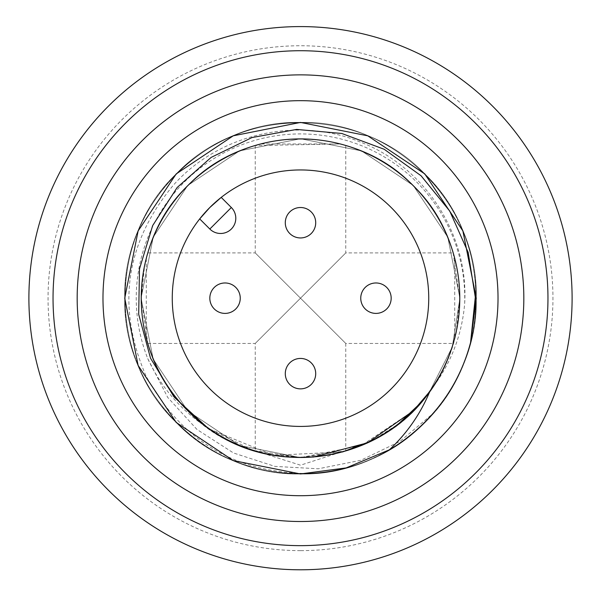 <?xml version="1.0" encoding="UTF-8"?>
<svg xmlns="http://www.w3.org/2000/svg" width="601" height="601" viewBox="0 0 601 601"><rect width="100%" height="100%" fill="white"/><g stroke="black" fill="none" stroke-linecap="round" stroke-linejoin="round"><path stroke-width="0.45" stroke-dasharray="3 2.25" d="M300.5 388.862A15.213 15.213 0 0 0 315.713 373.649A15.213 15.213 0 0 0 300.5 358.436A15.213 15.213 0 0 0 285.287 373.649A15.213 15.213 0 0 0 300.5 388.862M375.963 313.399A15.213 15.213 0 0 0 391.176 298.186A15.213 15.213 0 0 0 375.963 282.973A15.213 15.213 0 0 0 360.75 298.186A15.213 15.213 0 0 0 375.963 313.399M300.5 237.943A15.213 15.213 0 0 0 315.713 222.723A15.213 15.213 0 0 0 300.5 207.51A15.213 15.213 0 0 0 285.287 222.723A15.213 15.213 0 0 0 300.5 237.943M225.037 313.399A15.213 15.213 0 0 0 240.25 298.186A15.213 15.213 0 0 0 225.037 282.973A15.213 15.213 0 0 0 209.824 298.186A15.213 15.213 0 0 0 225.037 313.399M209.824 229.026A15.213 15.213 0 0 0 231.34 229.026A15.213 15.213 0 0 0 231.34 207.51L221.221 197.391A128.238 128.238 0 0 1 421.684 256.244A128.238 128.238 0 0 1 300.5 426.425A128.238 128.238 0 0 1 199.705 218.914L209.824 229.026M454.717 337.702L453.131 343.449L456.452 330.174L459.705 298.171L453.131 252.923L454.717 258.678L454.717 337.702A159.205 159.205 0 0 1 340.016 452.41L300.5 465.197L255.237 450.818L268.512 454.138L300.515 457.391L345.763 450.818L340.016 452.41A159.205 159.205 0 0 0 454.717 337.702M147.869 252.923L144.548 266.198L141.295 298.201L147.869 343.449L146.283 337.702L146.283 258.678A159.205 159.205 0 0 1 260.984 143.97L340.016 143.97A159.205 159.205 0 0 1 454.717 258.678A159.205 159.205 0 0 0 142.55 278.278A159.205 159.205 0 0 0 300.5 457.391A159.205 159.205 0 0 0 340.016 143.97L345.763 145.555L340.016 143.97L255.237 145.555L260.984 143.97A159.205 159.205 0 0 0 146.283 258.678L147.869 252.923L255.237 252.923L300.5 298.186L255.237 252.923L300.5 298.186L255.237 343.449L300.5 298.186L255.237 343.449L300.5 298.186L345.763 343.449L300.5 298.186L345.763 252.923L300.5 298.186L345.763 343.449L453.131 343.449M300.5 569.793A271.607 271.607 0 0 0 535.716 162.383A271.607 271.607 0 0 0 65.284 162.383A271.607 271.607 0 0 0 300.5 569.793M300.5 550.636A252.443 252.443 0 0 1 81.879 171.961A252.443 252.443 0 0 1 519.121 171.961A252.443 252.443 0 0 1 300.5 550.636M300.5 545.648A247.462 247.462 0 0 0 514.809 174.455A247.462 247.462 0 0 0 86.191 174.455A247.462 247.462 0 0 0 300.5 545.648M146.283 337.702A159.205 159.205 0 0 0 260.984 452.41A159.205 159.205 0 0 1 146.283 337.702M420.76 402.843L431.233 389.425C450.765 363.973 461.906 335.388 464.671 303.67A164.261 164.261 0 0 0 272.448 136.337A164.261 164.261 0 0 0 147.748 358.594C161.316 387.991 181.825 411.43 209.261 428.926L273.365 455.288L342.495 451.982M371.658 440.849L398.125 424.223M470.568 342.54C451.952 419.017 378.269 474.813 300.5 473.949C206.639 476.405 122.281 392.047 124.745 298.186C122.281 204.325 206.639 119.967 300.5 122.431C394.361 119.967 478.719 204.325 476.255 298.186C475.489 346.401 458.33 387.833 424.779 422.465C360.149 490.574 240.851 490.574 176.221 422.465C108.112 357.835 108.112 238.537 176.221 173.907C240.851 105.799 360.149 105.799 424.779 173.907C458.33 208.547 475.489 249.971 476.255 298.186C478.719 392.047 394.361 476.405 300.5 473.949C206.639 476.405 122.281 392.047 124.745 298.186C122.281 204.325 206.639 119.967 300.5 122.431C394.361 119.967 478.719 204.325 476.255 298.186C478.719 392.047 394.361 476.405 300.5 473.949C206.639 476.405 122.281 392.047 124.745 298.186C125.511 249.971 142.67 208.547 176.221 173.907C210.861 140.364 252.285 123.197 300.5 122.431C394.361 119.967 478.719 204.325 476.255 298.186C478.719 392.047 394.361 476.405 300.5 473.949C206.639 476.405 122.281 392.047 124.745 298.186C122.281 204.325 206.639 119.967 300.5 122.431C394.361 119.967 478.719 204.325 476.255 298.186C475.489 346.401 458.33 387.833 424.779 422.465C360.149 490.574 240.851 490.574 176.221 422.465C142.67 387.833 125.511 346.401 124.745 298.186C122.281 204.325 206.639 119.967 300.5 122.431C394.361 119.967 478.719 204.325 476.255 298.186C478.719 392.047 394.361 476.405 300.5 473.949C252.285 473.175 210.861 456.016 176.221 422.465C108.112 357.835 108.112 238.537 176.221 173.907C240.851 105.799 360.149 105.799 424.779 173.907C489.154 235.675 493.684 346.567 433.389 413.218A175.755 175.755 0 0 1 313.129 473.49C237.673 474.49 181.983 442.013 146.058 376.053C116.203 306.893 125.271 243.307 173.261 185.296C218.877 133.91 297.195 115.662 360.728 142.204C424.802 166.988 468.863 234.593 464.671 303.67M389.395 449.811C322.151 490.724 230.596 478.073 176.221 422.465C108.112 357.835 108.112 238.537 176.221 173.907C240.851 105.799 360.149 105.799 424.779 173.907C492.888 238.537 492.888 357.835 424.779 422.465C360.149 490.574 240.851 490.574 176.221 422.465C108.112 357.835 108.112 238.537 176.221 173.907C210.861 140.364 252.285 123.197 300.5 122.431C394.361 119.967 478.719 204.325 476.255 298.186C475.489 346.401 458.33 387.833 424.779 422.465C360.149 490.574 240.851 490.574 176.221 422.465C108.112 357.835 108.112 238.537 176.221 173.907C240.851 105.799 360.149 105.799 424.779 173.907C458.33 208.547 475.489 249.971 476.255 298.186C478.719 392.047 394.361 476.405 300.5 473.949C206.639 476.405 122.281 392.047 124.745 298.186C122.281 204.325 206.639 119.967 300.5 122.431C394.361 119.967 478.719 204.325 476.255 298.186C478.719 392.047 394.361 476.405 300.5 473.949C206.639 476.405 122.281 392.047 124.745 298.186C125.511 249.971 142.67 208.547 176.221 173.907C240.851 105.799 360.149 105.799 424.779 173.907C492.888 238.537 492.888 357.835 424.779 422.465C360.149 490.574 240.851 490.574 176.221 422.465C142.67 387.833 125.511 346.401 124.745 298.186C122.281 204.325 206.639 119.967 300.5 122.431C394.361 119.967 478.719 204.325 476.255 298.186C475.489 346.401 458.33 387.833 424.779 422.465C360.149 490.574 240.851 490.574 176.221 422.465C142.67 387.833 125.511 346.401 124.745 298.186C122.281 204.325 206.639 119.967 300.5 122.431C394.361 119.967 478.719 204.325 476.255 298.186C478.103 387.382 402.895 468.998 313.129 473.49M147.748 358.594L167.717 397.426L196.963 429.467L233.526 452.996L274.927 466.391L318.335 468.788L360.878 460.268L400.011 441.404L433.389 413.218M207.322 427.551L187.767 410.919L153.21 359.195L141.077 298.186L153.21 237.177L187.767 185.461L239.491 150.896L300.5 138.763L361.509 150.896L413.233 185.461L447.79 237.177L459.923 298.186L452.268 347.002L429.655 391.642L452.268 347.002L459.923 298.186L447.79 237.177L413.233 185.461L361.509 150.896L300.5 138.763L239.491 150.896L187.767 185.461L153.21 237.177L141.077 298.186L153.21 359.195L187.767 410.919L239.491 445.476L300.5 457.609L313.061 457.113L300.5 457.609L239.491 445.476L187.767 410.919L153.21 359.195L141.077 298.186L153.21 237.177L187.767 185.461L239.491 150.896L300.5 138.763L361.509 150.896L413.233 185.461L447.79 237.177L459.923 298.186L452.268 347.002L429.655 391.642L452.268 347.002L459.923 298.186L447.79 237.177L413.233 185.461L361.509 150.896L300.5 138.763L239.491 150.896L187.767 185.461L153.21 237.177L141.077 298.186L153.21 359.195L187.767 410.919L239.491 445.476L300.5 457.609L313.061 457.113L300.5 457.609L239.491 445.476L187.767 410.919L153.21 359.195L141.077 298.186L153.21 237.177L187.767 185.461L239.491 150.896L300.5 138.763L361.509 150.896L413.233 185.461L447.79 237.177L459.923 298.186L452.268 347.002L429.655 391.642L452.268 347.002L459.923 298.186L447.79 237.177L413.233 185.461L361.509 150.896L300.5 138.763L239.491 150.896L187.767 185.461L153.21 237.177L141.077 298.186L153.21 359.195L187.767 410.919L239.491 445.476L300.5 457.609L313.061 457.113L300.5 457.609L239.491 445.476L187.767 410.919L153.21 359.195L141.077 298.186L153.21 237.177L187.767 185.461L239.491 150.896L300.5 138.763L361.509 150.896L413.233 185.461L447.79 237.177L459.923 298.186L452.268 347.002L429.655 391.642L452.268 347.002L459.923 298.186L447.79 237.177L413.233 185.461L361.509 150.896L300.5 138.763L239.491 150.896L187.767 185.461L153.21 237.177L141.077 298.186L153.21 359.195L187.767 410.919L239.491 445.476L300.5 457.609L313.061 457.113M413.233 410.919L361.509 445.476L300.5 457.609L252.998 450.367L209.261 428.926M429.858 391.364C377.578 469.599 252.495 480.357 187.767 410.919C125.992 352.291 125.992 244.081 187.767 185.461C246.395 123.678 354.605 123.678 413.233 185.461C475.008 244.081 475.008 352.291 413.233 410.919C354.605 472.694 246.395 472.694 187.767 410.919C125.992 352.291 125.992 244.081 187.767 185.461C246.395 123.678 354.605 123.678 413.233 185.461C475.008 244.081 475.008 352.291 413.233 410.919C354.605 472.694 246.395 472.694 187.767 410.919C125.992 352.291 125.992 244.081 187.767 185.461C246.395 123.678 354.605 123.678 413.233 185.461C475.008 244.081 475.008 352.291 413.233 410.919C354.605 472.694 246.395 472.694 187.767 410.919C125.992 352.291 125.992 244.081 187.767 185.461C246.395 123.678 354.605 123.678 413.233 185.461C475.008 244.081 475.008 352.291 413.233 410.919C354.605 472.694 246.395 472.694 187.767 410.919C125.992 352.291 125.992 244.081 187.767 185.461C246.395 123.678 354.605 123.678 413.233 185.461C475.008 244.081 475.008 352.291 413.233 410.919C354.605 472.694 246.395 472.694 187.767 410.919C125.992 352.291 125.992 244.081 187.767 185.461C246.395 123.678 354.605 123.678 413.233 185.461C475.008 244.081 475.008 352.291 413.233 410.919C354.605 472.694 246.395 472.694 187.767 410.919C125.992 352.291 125.992 244.081 187.767 185.461C246.395 123.678 354.605 123.678 413.233 185.461C475.008 244.081 475.008 352.291 413.233 410.919C354.605 472.694 246.395 472.694 187.767 410.919C125.992 352.291 125.992 244.081 187.767 185.461C246.395 123.678 354.605 123.678 413.233 185.461C467 237.703 475.782 327.966 431.233 389.425M345.763 145.555L345.763 252.923L453.131 252.923M147.869 343.449L255.237 343.449L255.237 450.818M345.763 343.449L345.763 450.818M255.237 145.555L255.237 252.923"/><path stroke-width="0.9" d="M300.5 426.425A128.238 128.238 0 0 0 411.557 234.067A128.238 128.238 0 0 0 189.443 234.067A128.238 128.238 0 0 0 300.5 426.425M209.824 207.51L221.221 197.391L231.34 207.51L209.824 229.026L199.705 218.914L209.824 207.51M300.5 569.793A271.607 271.607 0 0 1 65.284 162.383A271.607 271.607 0 0 1 535.716 162.383A271.607 271.607 0 0 1 300.5 569.793M300.5 545.648A247.462 247.462 0 0 1 86.191 174.455A247.462 247.462 0 0 1 514.809 174.455A247.462 247.462 0 0 1 300.5 545.648M300.5 521.51A223.317 223.317 0 0 0 493.902 186.528A223.317 223.317 0 0 0 107.098 186.528A223.317 223.317 0 0 0 300.5 521.51M342.495 451.982L371.658 440.849M398.125 424.223L420.76 402.843M470.568 342.54A175.755 175.755 0 0 1 389.395 449.811L346.168 467.909L300.5 473.949L233.241 460.569L176.221 422.465L138.117 365.446L124.745 298.186L138.117 230.927L176.221 173.907L233.241 135.811L300.5 122.431L367.759 135.811L424.779 173.907L462.883 230.927L476.255 298.186L470.568 342.54L475.286 297.179L468.194 252.465L449.713 211.034L421.083 175.777L384.234 149.281L341.781 133.475L296.646 129.425L251.984 137.554L211.139 157.409L177.152 187.489L152.662 225.585L139.492 268.955L138.688 314.323L150.505 358.166L174.042 396.968L207.322 427.551C275.438 479.087 381.552 461.884 429.858 391.364C420.565 413.736 407.072 433.216 389.395 449.811M454.626 338.386A159.28 159.28 0 0 0 327.462 141.205A159.28 159.28 0 0 0 141.798 284.656A159.28 159.28 0 0 0 300.5 457.466A159.28 159.28 0 0 0 454.626 338.386M413.233 410.919L429.655 391.642L413.233 410.919L367.451 442.869L313.061 457.113L367.451 442.869L413.233 410.919L429.655 391.642L413.233 410.919L367.451 442.869L313.061 457.113L367.451 442.869L413.233 410.919L429.655 391.642L413.233 410.919L367.451 442.869L313.061 457.113L367.451 442.869L413.233 410.919L429.655 391.642L413.233 410.919L367.451 442.869L313.061 457.113M285.287 373.649A15.213 15.213 0 0 1 300.5 358.436A15.213 15.213 0 0 1 315.713 373.649A15.213 15.213 0 0 1 300.5 388.862A15.213 15.213 0 0 1 285.287 373.649A15.213 15.213 0 0 1 300.5 358.436A15.213 15.213 0 0 1 315.713 373.649A15.213 15.213 0 0 1 300.5 388.862A15.213 15.213 0 0 1 285.287 373.649M360.75 298.186A15.213 15.213 0 0 1 375.963 282.973A15.213 15.213 0 0 1 391.176 298.186A15.213 15.213 0 0 1 375.963 313.399A15.213 15.213 0 0 1 360.75 298.186A15.213 15.213 0 0 1 375.963 282.973A15.213 15.213 0 0 1 391.176 298.186A15.213 15.213 0 0 1 375.963 313.399A15.213 15.213 0 0 1 360.75 298.186M285.287 222.723A15.213 15.213 0 0 1 300.5 207.51A15.213 15.213 0 0 1 315.713 222.723A15.213 15.213 0 0 1 300.5 237.943A15.213 15.213 0 0 1 285.287 222.723A15.213 15.213 0 0 1 300.5 207.51A15.213 15.213 0 0 1 315.713 222.723A15.213 15.213 0 0 1 300.5 237.943A15.213 15.213 0 0 1 285.287 222.723M209.824 298.186A15.213 15.213 0 0 1 225.037 282.973A15.213 15.213 0 0 1 240.25 298.186A15.213 15.213 0 0 1 225.037 313.399A15.213 15.213 0 0 1 209.824 298.186A15.213 15.213 0 0 1 225.037 282.973A15.213 15.213 0 0 1 240.25 298.186A15.213 15.213 0 0 1 225.037 313.399A15.213 15.213 0 0 1 209.824 298.186M235.795 218.268A15.213 15.213 0 0 1 209.824 229.026A15.213 15.213 0 0 0 235.795 218.268A15.213 15.213 0 0 0 231.34 207.51A15.213 15.213 0 0 1 235.795 218.268M300.5 495.712A197.526 197.526 0 0 1 129.44 199.427A197.526 197.526 0 0 1 471.56 199.427A197.526 197.526 0 0 1 300.5 495.712"/></g></svg>
